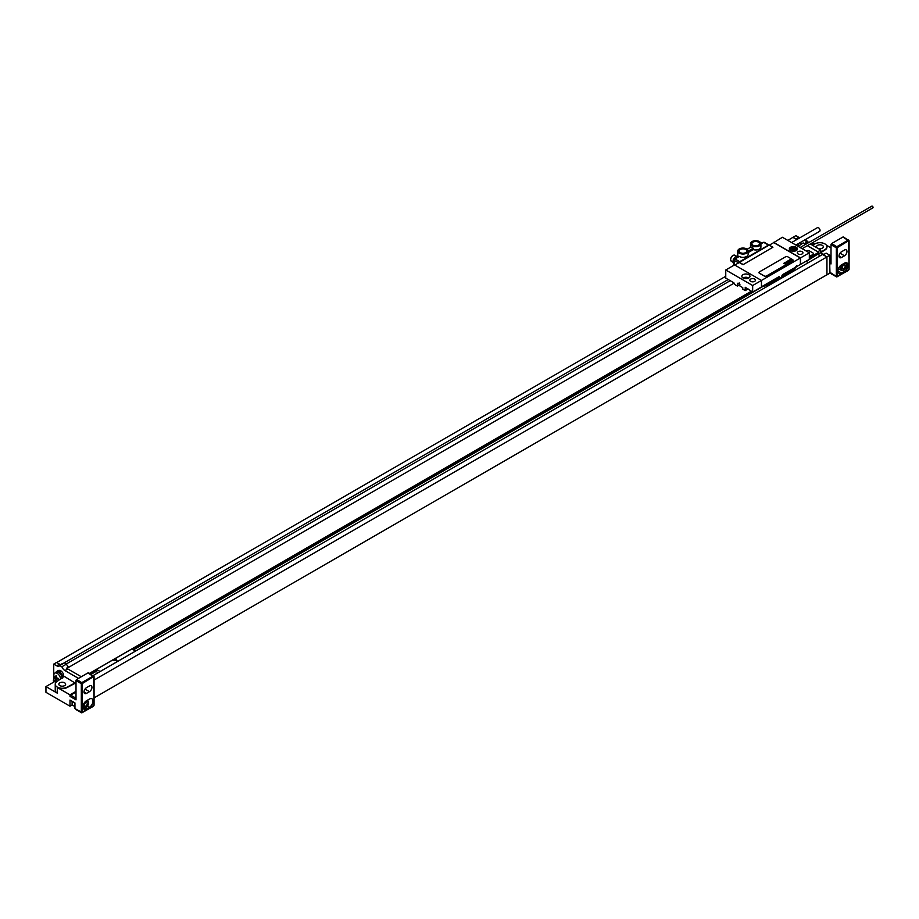 <?xml version="1.0" encoding="UTF-8"?>
<svg xmlns="http://www.w3.org/2000/svg" width="919" height="919" viewBox="0 0 919 919"><rect width="100%" height="100%" fill="white"/><g stroke="black" fill="none" stroke-linecap="round" stroke-linejoin="round"><path stroke-width="1.38" d="M806.17 261.455L818.059 254.012M809.317 259.066L818.772 253.61L818.772 252.3L809.317 257.757M807.468 245.614L818.772 252.3M93.083 675.603L822.528 254.471L826.882 256.987L826.951 274.85L829.788 273.207L829.788 255.218L826.17 253.139L823.344 254.77L826.951 256.861L826.951 274.85M817.956 251.668L820.793 250.025L820.793 252.725L823.838 254.483M818.059 254.299L820.793 252.725M805.32 244.534L803.16 242.926A5.009 2.895 -120 0 0 804.24 243.742L807.077 242.111L808.295 242.823M810.294 243.972L820.793 250.025M807.077 242.111A5.009 2.895 60 0 1 804.837 239.893M799.898 237.78A5.009 2.895 60 0 1 798.818 237.343L795.865 235.643L793.028 237.274L795.98 238.974A5.009 2.895 -120 0 0 797.072 239.411M829.788 258.319A2.803 1.62 60 0 1 829.788 260.433A2.998 2.998 0 0 0 829.788 257.159M829.788 257.205A1.401 0.804 60 0 1 829.937 258.859M72.119 701.289L72.119 704.965L69.993 706.194L69.993 700.06L74.944 702.92L74.944 708.239L76.013 709.261A0.999 0.574 120 0 0 76.22 709.721L81.527 712.788A0.999 0.574 -60 0 1 81.32 712.328L81.32 683.702L76.013 680.634L76.013 699.853L69.993 696.384A0.999 0.574 -60 0 1 70.694 695.155L76.013 692.087M72.119 704.965L74.944 706.596M94.071 697.889L826.882 274.804M62.94 677.785A5.009 2.895 -120 0 0 62.883 677.234L57.07 681.484A7.007 4.044 0 0 0 55.232 684.218L55.232 690.272A7.007 4.044 0 0 0 57.277 693.133L45.95 686.585L45.95 692.306L69.993 706.194M59.827 685.608A3.4 1.964 180 0 1 58.827 684.218A3.4 1.964 180 0 1 60.93 682.403A3.4 1.964 180 0 1 64.64 682.828A3.4 1.964 180 0 1 65.64 684.218A3.4 1.964 180 0 1 63.537 686.034A3.4 1.964 180 0 1 59.827 685.608M56.093 672.088A5.261 3.033 60 0 1 56.771 671.41L58.196 670.583A5.261 3.033 60 0 1 60.826 670.847A4.009 2.309 60 0 1 63.652 675.752L62.756 676.556M63.652 676.039L76.013 683.587M55.232 684.218A7.007 4.044 0 0 0 59.413 687.917A7.007 4.044 0 0 0 66.972 687.205L75.324 682.783M62.883 677.234A5.009 2.895 -120 0 0 61.297 673.593A5.009 2.895 -120 0 0 56.898 671.617A5.009 2.895 -120 0 0 56.576 671.869M62.239 678.222A5.009 2.895 -120 0 0 59.976 673.294A5.009 2.895 -120 0 0 56.197 672.03A5.009 2.895 -120 0 0 55.531 672.697M56.771 671.41A5.261 3.033 60 0 1 59.402 671.663A4.009 2.309 -120 0 1 61.297 673.593M69.993 696.384L69.993 694.821L57.277 687.492A7.007 4.044 0 0 0 66.972 687.607L75.324 683.185M53.739 679.164L53.739 664.104L56.691 665.804A5.009 2.895 60 0 0 59.195 666.057A5.009 2.895 60 0 0 59.758 665.528L61.883 666.757A5.009 2.895 60 0 0 64.95 670.571L78.494 678.394M54.703 678.429A2.803 1.62 -120 0 0 54.232 678.567A2.803 1.62 -120 0 0 53.911 678.877A2.998 2.998 0 0 0 53.796 682.059A1.401 0.804 -120 0 1 53.601 680.669A1.401 0.804 -120 0 1 54.52 680.497A1.401 0.804 60 0 1 55.22 681.232M787.859 240.422L793.028 237.274M56.714 662.553L725.757 276.274M63.066 663.621A5.009 2.895 60 0 1 62.377 663.575L60.608 664.598A5.009 2.895 -120 0 1 59.528 664.173L56.576 662.461L53.739 664.104M803.16 242.926L801.391 243.949A5.009 2.895 60 0 1 800.231 242.559M818.059 254.425L820.334 255.735M818.059 254.586L820.185 255.815M804.24 243.742L805.469 244.454M807.33 245.695L817.956 251.829M793.028 237.435L796.75 239.595M95.771 671.031L97.896 672.834M90.958 674.374L95.771 671.605M133.439 649.848L762.46 286.694M805.917 261.318L808.295 262.685M90.464 674.086L96.472 670.617L96.472 669.4L131.876 648.952L135.564 651.077M751.282 291.266L89.338 673.432M132.945 649.572L752.42 291.92M96.472 669.4L100.16 671.525M66.938 668.331L68.465 667.091L66.696 668.113A5.009 2.895 -120 0 0 67.776 668.94L81.32 676.752M68.465 667.091A5.009 2.895 60 0 1 66.49 664.104L61.883 666.757M66.49 664.104L64.364 662.875L59.758 665.528M769.433 283.753L770.616 284.43M771.696 282.443L772.879 283.121M826.882 256.987L94.071 680.06M728.204 279.525L62.906 663.633M803.16 243.282L801.391 243.949M797.29 244.247L799.381 245.465M66.294 663.989L730.203 280.686M801.391 244.305L797.991 246.269M734.097 283.155L68.465 667.458M809.317 256.654L812.856 254.609A1.999 1.16 0 0 0 813.441 253.793A1.999 1.16 0 0 0 813.441 253.747M809.317 256.573L812.856 254.529A1.999 1.16 0 0 0 813.441 253.713A1.999 1.16 0 0 0 812.856 252.897L809.317 250.853A1.999 1.16 0 0 0 806.48 250.853L806.204 251.013M826.951 256.861L829.788 255.218M76.013 691.352L69.993 694.821M75.657 708.641A0.999 0.574 -60 0 1 74.944 708.239M45.95 686.585L56.392 680.554M76.013 680.634A0.999 0.574 -60 0 1 76.714 679.417L87.902 672.949A0.999 0.574 -60 0 1 88.615 673.363M89.465 691.674L86.489 693.397A3.504 2.022 -60 0 1 84.743 693.569A3.504 2.022 -60 0 1 84.203 690.755A3.504 2.022 -60 0 1 86.489 687.676L89.465 685.953A3.504 2.022 -60 0 1 91.222 685.781A3.504 2.022 -60 0 1 91.751 688.584A3.504 2.022 -60 0 1 89.465 691.674L85.007 689.101M86.489 708.928A5.009 2.895 -60 0 1 83.985 709.181A5.009 2.895 -60 0 1 83.215 705.172A5.009 2.895 -60 0 1 86.489 700.749L89.465 699.037A5.009 2.895 -60 0 1 91.969 698.785A5.009 2.895 -60 0 1 92.739 702.805A5.009 2.895 -60 0 1 89.465 707.216L86.489 708.928L84.962 708.044M62.055 678.314A4.756 2.746 60 0 1 62.055 678.337A4.756 2.746 -120 0 0 59.988 673.524A4.756 2.746 -120 0 0 56.323 672.249L54.807 673.122A4.756 2.746 -120 0 0 53.819 675.293A4.756 2.746 60 0 0 54.221 677.383A8.007 8.007 0 0 0 55.588 679.738A4.756 2.746 60 0 1 54.221 677.383M54.807 673.122A4.756 2.746 -120 0 1 58.471 674.397A4.756 2.746 -120 0 1 60.551 679.187A4.756 2.746 60 0 1 60.551 679.29M57.426 681.255A4.756 2.746 60 0 1 55.588 679.738M817.554 248.164A3.4 1.964 0 0 0 821.253 248.578A3.4 1.964 0 0 0 823.344 246.763A3.4 1.964 0 0 0 822.344 245.373A3.4 1.964 0 0 0 818.634 244.948A3.4 1.964 0 0 0 816.531 246.763A3.4 1.964 0 0 0 817.508 248.141M812.465 245.224L815.199 243.776A7.007 4.044 0 0 1 822.758 243.053A7.007 4.044 0 0 1 826.951 246.763A7.007 4.044 0 0 1 825.113 249.497L820.793 252.22M811.443 244.638L813.568 243.409L814.682 244.052M831.017 247.843L826.388 245.166M829.788 256.16L831.017 255.448M831.017 256.183L829.788 256.895M826.939 246.97A7.007 4.044 180 0 1 826.951 247.165A7.007 4.044 180 0 1 825.113 249.899L820.793 252.622M830.673 272.748A0.999 0.574 -60 0 1 829.96 272.334L836.336 276.424L836.336 247.808L831.017 244.741A0.999 0.574 -60 0 1 831.729 243.512L842.918 237.045A0.999 0.574 -60 0 1 843.631 237.458M831.017 244.741L831.017 263.948L829.788 263.236M841.505 257.492L844.481 255.781A3.504 2.022 120 0 0 846.767 252.691A3.504 2.022 120 0 0 846.227 249.876A3.504 2.022 120 0 0 844.481 250.048L841.505 251.772A3.504 2.022 120 0 0 839.208 254.862A3.504 2.022 120 0 0 839.748 257.665A3.504 2.022 120 0 0 841.505 257.492L839.024 256.056M844.481 271.312A5.009 2.895 120 0 0 847.743 266.901A5.009 2.895 120 0 0 846.985 262.891A5.009 2.895 120 0 0 844.481 263.133L841.505 264.856A5.009 2.895 120 0 0 838.231 269.267A5.009 2.895 120 0 0 839.001 273.276A5.009 2.895 120 0 0 841.505 273.023L844.481 271.312L842.941 270.427M831.017 273.357A0.999 0.574 120 0 0 831.224 273.816L836.543 276.883A0.999 0.574 -60 0 1 836.336 276.424L837.037 276.424L837.037 247.808L848.582 240.732L849.087 269.347L837.037 276.424M829.96 272.334L829.788 266.912M808.18 242.088A8.007 8.007 0 0 1 808.605 242.639A4.756 2.746 -120 0 0 808.18 242.088A4.756 2.746 -120 0 0 805.067 240.238M752.672 285.522L752.672 292.058L761.449 286.992L761.449 280.444L734.534 264.913L725.757 269.979L752.672 285.522L800.392 257.963L773.775 242.593L769.306 245.166M754.614 279.077A2.803 1.62 180 0 1 755.441 280.226A2.803 1.62 180 0 1 753.706 281.719A2.803 1.62 180 0 1 750.651 281.363A2.803 1.62 180 0 1 749.824 280.226A2.803 1.62 180 0 1 751.558 278.733A2.803 1.62 180 0 1 754.614 279.077M748.778 274.689A4.055 2.343 0 0 0 744.356 274.172A4.055 2.343 0 0 0 741.851 276.343A4.055 2.343 0 0 0 743.034 277.998A4.055 2.343 0 0 0 747.457 278.503A4.055 2.343 0 0 0 749.961 276.343A4.055 2.343 0 0 0 748.778 274.689M773.626 242.34L800.541 257.883L809.317 252.805L782.414 237.274L773.626 242.673M802.092 251.668A2.803 1.62 180 0 1 802.919 252.805A2.803 1.62 180 0 1 801.184 254.31A2.803 1.62 180 0 1 798.129 253.954A2.803 1.62 180 0 1 797.313 252.805A2.803 1.62 180 0 1 799.036 251.312A2.803 1.62 180 0 1 802.092 251.668M796.256 247.268A4.055 2.343 180 0 1 797.439 248.923A4.055 2.343 180 0 1 794.935 251.094A4.055 2.343 180 0 1 790.512 250.588A4.055 2.343 180 0 1 789.329 248.923A4.055 2.343 180 0 1 791.833 246.763A4.055 2.343 180 0 1 796.256 247.268M739.244 262.524L769.169 245.086L772.925 247.245L743.034 264.672L739.278 262.501L734.821 265.074M739.244 262.191L743.034 264.5M748.1 288.934L745.229 290.588L745.229 287.279L752.672 292.058M725.757 269.979L725.757 278.124L733.902 282.822L734.959 284.66L737.44 286.096L739.933 284.649M737.44 286.096L737.44 283.27L738.428 283.845L739.186 282.88L739.933 286.016L742.77 287.647L742.77 289.163L745.229 290.588M779.714 277.814L766.343 285.533A1.999 1.16 -120 0 0 766.756 284.614L779.53 277.837L779.117 276.63M809.317 252.805L809.317 259.353L782.471 274.689L780.599 278.468L779.232 276.562L761.449 286.831M747.067 278.583A2.125 1.229 0 0 0 744.735 278.583M748.813 277.975A4.055 2.343 180 0 0 748.778 277.952A4.055 2.343 0 0 0 743 277.975M738.428 283.845L739.473 283.236M800.541 264.419L800.541 257.883M800.392 257.963L800.392 264.339M772.925 247.245L743.034 264.672M792.672 260.95A1.505 0.862 0 0 0 793.12 260.33A1.505 0.862 0 0 0 793.12 260.295L793.12 260.249A1.505 0.862 0 0 0 792.672 259.64L787.721 256.78A1.505 0.862 0 0 0 785.596 256.78L759.393 271.909A1.505 0.862 0 0 0 758.956 272.518A1.505 0.862 0 0 0 758.956 272.598A1.505 0.862 0 0 0 759.393 273.207L764.355 276.079A1.505 0.862 0 0 0 766.48 276.079L792.672 260.87A1.505 0.862 0 0 0 793.12 260.249M769.065 245.143A0.999 0.574 120 0 0 768.456 245.086L739.715 261.685A0.999 0.574 120 0 0 739.037 262.639M734.258 265.074L734.97 258.94L739.278 256.447L736.728 256.206L734.614 257.423L733.121 260.008L733.121 262.455M753.017 245.247A3.802 2.194 180 0 1 751.903 243.696A3.802 2.194 180 0 1 754.258 241.663A3.802 2.194 180 0 1 758.405 242.145A3.802 2.194 180 0 1 759.519 243.696A3.802 2.194 180 0 1 757.164 245.729A3.802 2.194 180 0 1 753.017 245.247M747.584 249.658A5.204 3.01 0 0 0 745.378 248.394A5.204 3.01 0 0 0 737.762 251.048A5.204 3.01 0 0 0 742.966 254.058A5.204 3.01 0 0 0 748.169 251.048A5.204 3.01 0 0 0 747.584 249.658M740.277 252.61A3.802 2.194 180 0 1 739.163 251.048A3.802 2.194 180 0 1 741.507 249.026A3.802 2.194 180 0 1 745.654 249.497A3.802 2.194 180 0 1 746.768 251.048A3.802 2.194 180 0 1 744.424 253.081A3.802 2.194 180 0 1 740.277 252.61M751.099 245.086A5.204 3.01 0 0 0 753.293 246.361A5.204 3.01 0 0 0 760.921 243.696A5.204 3.01 0 0 0 755.717 240.686A5.204 3.01 0 0 0 750.501 243.696A5.204 3.01 0 0 0 751.099 245.086M747.136 249.256L751.099 246.97A5.204 3.01 180 0 0 753.293 248.233L748.169 251.197M748.169 251.048L748.169 254.322A5.204 3.01 180 0 1 744.964 257.102A5.204 3.01 180 0 1 739.278 256.447M753.293 248.233L753.293 249.623L748.169 252.587M760.921 243.696L760.921 246.97A5.204 3.01 180 0 1 753.293 249.623M760.921 243.96L763.712 242.352L764.413 242.754M738.014 255.976L736.728 256.206M871.637 206.591A0.999 0.574 60 0 1 873.05 207.407A0.999 0.574 60 0 1 872.338 207.82M791.581 242.57L817.451 227.648A2.148 1.241 -120 0 1 818.519 227.751A2.148 1.241 60 0 1 819.932 229.647A2.148 1.241 60 0 1 819.599 231.37L795.888 245.063M758.956 272.598L758.956 272.518A1.505 0.862 0 0 0 759.393 273.127L764.355 275.987A1.505 0.862 0 0 0 766.48 275.987L792.672 260.87M842.953 268.922L844.584 267.98L845.4 265.867L844.584 264.706L842.953 265.648L842.137 267.762L842.953 268.922M86.604 705.597L84.962 706.539L84.146 705.378L84.962 703.265L86.604 702.323L87.42 703.494L86.604 705.597M808.157 252.139L806.583 251.232M58.092 678.314A7.628 4.4 120 0 0 58.081 678.727A7.628 4.4 120 0 0 58.092 679.118A7.995 4.618 180 0 1 56.45 678.463A7.995 4.618 120 0 0 56.702 679.922A7.628 4.4 180 0 1 56.013 679.52A7.995 4.618 -60 0 1 55.749 678.073A7.995 4.618 180 0 1 54.623 677.119A7.628 4.4 -60 0 1 54.612 676.717A7.628 4.4 -60 0 1 54.623 676.315A7.995 4.618 0 0 0 55.749 677.269A7.995 4.618 -60 0 1 56.013 675.511A7.628 4.4 0 0 0 56.702 675.913A7.995 4.618 120 0 0 56.45 677.671A7.995 4.618 0 0 0 58.092 678.314M117.046 660.83L116.173 658.957L113.807 660.324L117.046 660.83M792.936 247.958L791.707 248.67L792.155 249.635L795.061 249.187L794.613 248.222L792.936 247.958M791.856 260.272L790.133 259.629L791.856 260.272M790.409 260.801L791.11 260.663L789.743 259.847L790.409 260.801M790.512 261.053L789.111 260.226L790.512 261.053M789.685 261.524L788.134 260.789L789.685 261.524M789.191 261.812L787.813 260.973L789.191 261.812M787.951 261.524L788.582 261.823L787.951 261.524M788.295 262.329L786.618 261.662L788.295 262.329M787.709 262.673L786.25 261.881L787.709 262.673M786.434 262.8L787.124 262.708L786.17 261.926L786.434 262.8M786.204 262.995L785.515 262.478L786.204 262.995M786.411 262.868L785.228 262.512L786.411 262.868M785.308 263.454L784.573 262.845L785.308 263.454M785.412 263.696L784.252 263.029L785.412 263.696M785.297 264.063L783.62 263.397L785.297 264.063M63.652 675.752L62.687 676.315M57.277 687.492L57.277 693.133M795.98 238.974L798.818 237.343M67.776 668.94L64.95 670.571M59.528 664.173L56.691 665.804M76.013 709.261L82.032 712.328L82.032 683.702L93.577 676.637L94.071 705.252L82.032 712.328M76.013 698.222L70.694 695.155M82.032 683.702L81.32 683.702A0.999 0.574 -60 0 1 82.032 682.484L93.221 676.016A0.999 0.574 -60 0 1 93.922 676.43L93.922 705.459M88.408 672.903L94.071 676.637L94.071 705.252L93.474 706.297L81.527 712.788A0.999 0.574 -60 0 0 82.032 712.73L93.577 706.068M76.714 679.417L82.388 683.093M86.489 693.397L84.008 691.961M89.465 707.216L87.431 706.045M87.133 700.381A4.262 2.458 -60 0 1 87.558 700.542A4.262 2.458 -60 0 1 88.431 702.702M85.214 701.771A3.756 2.171 -60 0 1 85.777 701.369A3.756 2.171 -60 0 1 88.442 702.897A3.756 2.171 -60 0 1 85.777 707.504A3.756 2.171 -60 0 1 83.192 705.275M85.433 707.699A4.262 2.458 -60 0 1 83.296 707.917A4.262 2.458 -60 0 1 83.032 707.71M87.902 672.949L93.577 676.637M60.826 670.847L59.402 671.663M831.017 262.317L829.788 261.605M844.481 255.781L840.012 253.196M837.037 247.808L836.336 247.808A0.999 0.574 -60 0 1 837.037 246.579L848.226 240.112A0.999 0.574 -60 0 1 848.938 240.525L848.938 269.554M841.505 273.023L837.967 270.979M843.412 270.083A4.262 2.458 -60 0 1 841.287 270.301A4.262 2.458 -60 0 1 841.712 264.729M843.768 269.876A3.756 2.171 -60 0 1 841.115 268.348A3.756 2.171 -60 0 1 843.768 263.753A3.756 2.171 -60 0 1 846.422 265.281A3.756 2.171 -60 0 1 843.768 269.876M845.239 262.788A4.262 2.458 -60 0 1 845.537 262.926A4.262 2.458 -60 0 1 846.422 265.086M843.424 236.999L849.087 240.732L849.087 269.347L848.478 270.393L836.543 276.883A0.999 0.574 -60 0 0 837.037 276.826L848.582 270.163M831.729 243.512L837.393 247.188M842.918 237.045L848.582 240.732M766.756 283.764L766.756 284.614A7.513 4.331 180 0 1 763.31 285.752M796.348 266.682A7.513 4.331 180 0 1 794.372 268.67L782.035 275.803M796.578 265.602L793.959 269.589A1.999 1.16 -120 0 0 794.372 268.67L794.372 267.82M739.715 261.685L734.97 258.94L734.614 257.423M738.796 262.788L733.121 260.008M733.052 262.294L731.375 261.318A3.504 2.022 -60 0 1 730.639 259.721A3.504 2.022 -60 0 1 732.179 256.194A3.504 2.022 -60 0 1 734.878 255.252L736.567 256.229M730.639 259.388A3.102 1.792 -60 0 1 732.971 255.516M760.725 242.88L763.712 242.352L768.456 245.086M733.936 265.258L733.419 263.489L733.925 265.269M792.718 243.225A2.148 1.241 60 0 0 792.281 242.903A2.148 1.241 -120 0 0 791.845 242.719M791.052 247.739A3.504 2.022 0 0 0 789.88 249.256A3.504 2.022 0 0 0 790.903 250.68A3.504 2.022 0 0 0 792.5 251.209M794.269 251.209A3.504 2.022 0 0 0 796.888 249.256A3.504 2.022 0 0 0 795.865 247.82M791.19 250.198A3.102 1.792 0 0 0 795.578 250.198A3.102 1.792 0 0 0 795.578 247.659A3.102 1.792 0 0 0 791.19 247.659A3.102 1.792 0 0 0 791.19 250.198M56.898 671.617L56.197 672.03M75.151 708.698L76.013 709.192M87.202 700.335L87.558 700.542C89.177 703.357 88.546 705.746 85.674 707.733L83.043 707.768M845.285 262.777L845.537 262.926C847.157 265.74 846.537 268.13 843.665 270.106L841.287 270.301L838.438 268.658M830.167 272.794L831.017 273.288M766.343 285.533L761.61 286.739M793.959 269.589L781.701 276.676M737.762 256.022L737.762 251.048M731.375 261.318L730.525 259.549C731.375 256.217 732.822 254.793 734.878 255.252M750.501 247.314L750.501 243.696M764.206 242.294L768.95 245.04M759.967 243.018L763.93 242.26M800.15 247.521L871.844 206.132M802.161 248.681L872.843 207.866M796.888 250.106L795.785 247.636C792.465 246.706 790.501 247.245 789.88 249.256L789.88 250.106"/></g></svg>
